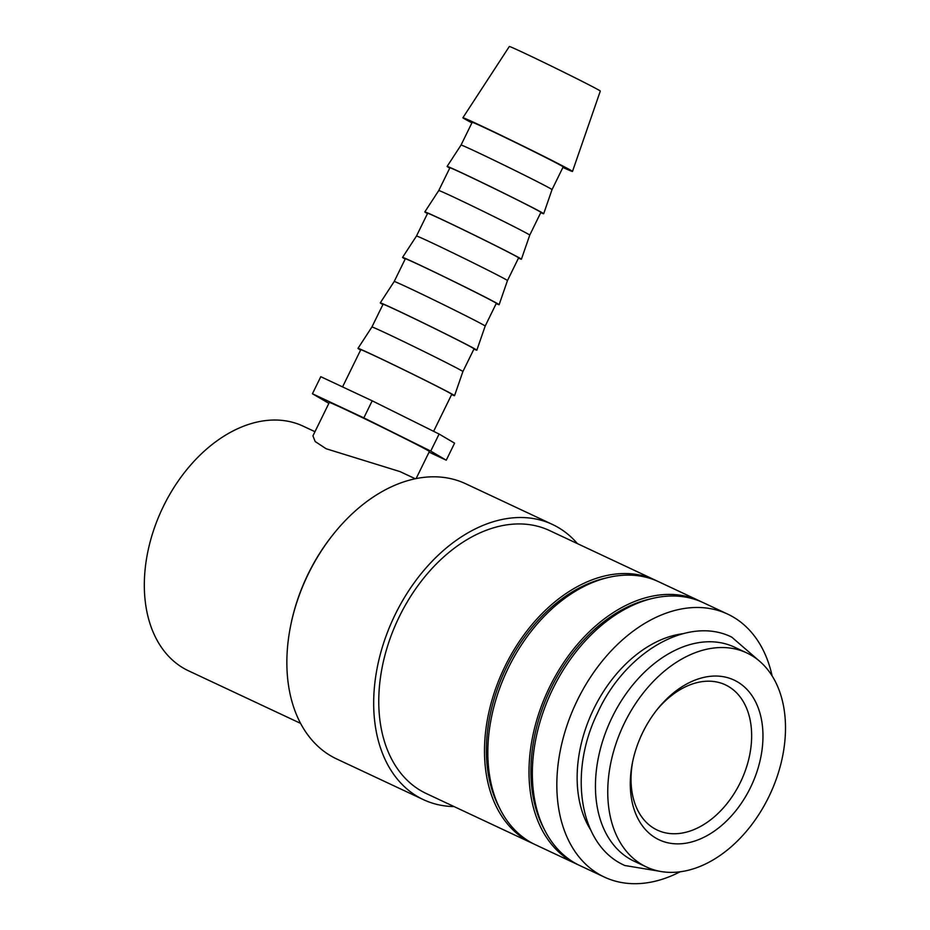<?xml version="1.0" encoding="UTF-8"?>
<svg xmlns="http://www.w3.org/2000/svg" width="930" height="930" viewBox="0 0 930 930"><rect width="100%" height="100%" fill="white"/><g stroke="black" fill="none" stroke-linecap="round" stroke-linejoin="round"><path stroke-width="1.4" d="M746.825 652.941L734.514 647.164A118.203 81.038 115.1 0 0 611.58 718.448A118.203 81.038 115.1 0 0 632.319 860.308A118.203 81.038 115.1 0 0 634.121 861.192L646.431 866.969A118.203 81.038 115.1 0 0 769.366 795.685A118.203 81.038 115.1 0 0 748.627 653.825A118.203 81.038 115.1 0 0 746.825 652.941A118.203 81.038 115.1 0 0 623.89 724.214A118.203 81.038 115.1 0 0 644.641 866.086A118.203 81.038 115.1 0 0 646.431 866.969M680.156 871.77A145.22 99.557 -64.9 0 1 604.349 877.071A145.22 99.557 -64.9 0 1 602.152 875.99A145.22 99.557 -64.9 0 1 576.658 701.697A145.22 99.557 -64.9 0 1 727.702 614.125A145.22 99.557 -64.9 0 1 729.899 615.207A145.22 99.557 -64.9 0 1 772.086 675.796M604.349 877.071L579.867 865.586A145.22 99.557 -64.9 0 1 577.658 864.505A145.22 99.557 -64.9 0 1 552.176 690.211A145.22 99.557 -64.9 0 1 703.208 602.64L727.702 614.125M454.096 806.577A151.974 104.195 -64.9 0 1 423.417 799.649L336.602 758.927A151.974 104.195 -64.9 0 1 334.3 757.799A151.974 104.195 -64.9 0 1 290.602 625.948A151.974 104.195 -64.9 0 1 334.021 533.39A151.974 104.195 -64.9 0 1 465.686 483.751L552.501 524.474A151.974 104.195 -64.9 0 1 554.803 525.613A151.974 104.195 -64.9 0 1 577.437 543.632M290.602 625.948L290.834 624.797A148.602 101.882 -64.9 0 1 333.289 534.308L334.021 533.39M423.417 799.649A151.974 104.195 -64.9 0 1 421.104 798.521A151.974 104.195 -64.9 0 1 394.425 616.125A151.974 104.195 -64.9 0 1 552.501 524.474M533.692 843.894A145.22 99.557 -64.9 0 1 532.007 843.138A145.22 99.557 -64.9 0 1 529.809 842.045A145.22 99.557 -64.9 0 1 504.316 667.763A145.22 99.557 -64.9 0 1 655.359 580.192A145.22 99.557 -64.9 0 1 657.022 580.994M532.007 843.138L426.277 793.534A145.22 99.557 -64.9 0 1 424.08 792.453A145.22 99.557 -64.9 0 1 398.586 618.159A145.22 99.557 -64.9 0 1 549.63 530.588L655.359 580.192M499.352 807.659A142.685 97.824 -64.9 0 1 505.118 670.112A142.685 97.824 -64.9 0 1 607.209 577.751M578.204 864.772A145.22 99.557 -64.9 0 1 576.53 864.017A145.22 99.557 -64.9 0 1 574.322 862.935A145.22 99.557 -64.9 0 1 548.828 688.642A145.22 99.557 -64.9 0 1 699.871 601.071A145.22 99.557 -64.9 0 1 701.534 601.873M576.53 864.017L535.355 844.696A145.22 99.557 -64.9 0 1 533.146 843.615A145.22 99.557 -64.9 0 1 507.652 669.321A145.22 99.557 -64.9 0 1 658.696 581.75L699.871 601.071M543.876 828.549A142.685 97.824 -64.9 0 1 549.642 691.002A142.685 97.824 -64.9 0 1 651.721 598.641M471.917 122.853A61.02 1.093 26.1 0 1 462.884 117.75A61.02 1.093 26.1 0 1 497.969 133.804A61.02 1.093 26.1 0 1 557.895 163.459A61.02 1.093 26.1 0 1 572.485 171.446A61.02 1.093 26.1 0 1 562.906 167.435M462.884 117.75L509.326 46.5A50.662 0.907 26.1 0 1 538.458 59.834A50.662 0.907 26.1 0 1 588.202 84.456A50.662 0.907 26.1 0 1 600.315 91.07L572.485 171.446M552.036 189.627L563.173 166.889A50.662 0.907 26.1 0 0 551.072 160.262A50.662 0.907 26.1 0 0 501.27 135.617A50.662 0.907 26.1 0 0 472.184 122.307L461.048 145.057A50.662 0.907 26.1 0 1 490.18 158.379A50.662 0.907 26.1 0 1 539.923 183.001A50.662 0.907 26.1 0 1 552.036 189.627A50.662 0.907 26.1 0 1 552.025 189.627L543.678 213.737A53.766 0.965 26.1 0 1 540.749 212.656M449.76 168.086A53.766 0.965 26.1 0 1 447.109 166.424A53.766 0.965 26.1 0 1 478.032 180.571A53.766 0.965 26.1 0 1 530.832 206.704A53.766 0.965 26.1 0 1 543.678 213.737M529.751 235.116L540.888 212.366A50.662 0.907 26.1 0 0 528.786 205.739A50.662 0.907 26.1 0 0 478.985 181.106A50.662 0.907 26.1 0 0 449.899 167.795L438.762 190.534A50.662 0.907 26.1 0 1 467.895 203.868A50.662 0.907 26.1 0 1 517.638 228.489A50.662 0.907 26.1 0 1 529.751 235.104A50.662 0.907 26.1 0 1 529.751 235.116L521.404 259.214A53.766 0.965 26.1 0 1 518.463 258.145M427.475 213.575A53.766 0.965 26.1 0 1 424.824 211.912A53.766 0.965 26.1 0 1 455.747 226.06A53.766 0.965 26.1 0 1 508.547 252.193A53.766 0.965 26.1 0 1 521.404 259.214M507.466 280.593L518.603 257.854A50.662 0.907 26.1 0 0 506.501 251.228A50.662 0.907 26.1 0 0 456.7 226.583A50.662 0.907 26.1 0 0 427.626 213.284L416.477 236.022A50.662 0.907 26.1 0 1 445.61 249.356A50.662 0.907 26.1 0 1 495.365 273.966A50.662 0.907 26.1 0 1 507.466 280.593L499.119 304.703A53.766 0.965 26.1 0 1 496.178 303.633M405.201 259.052A53.766 0.965 26.1 0 1 402.55 257.401A53.766 0.965 26.1 0 1 433.461 271.548A53.766 0.965 26.1 0 1 486.274 297.67A53.766 0.965 26.1 0 1 499.119 304.703M485.181 326.081L496.318 303.343A50.662 0.907 26.1 0 0 484.216 296.717A50.662 0.907 26.1 0 0 434.426 272.072A50.662 0.907 26.1 0 0 405.341 258.761L394.192 281.511A50.662 0.907 26.1 0 1 394.204 281.511A50.662 0.907 26.1 0 1 423.324 294.833A50.662 0.907 26.1 0 1 473.079 319.455A50.662 0.907 26.1 0 1 485.181 326.081L476.834 350.192A53.766 0.965 26.1 0 1 473.893 349.11M382.916 304.54A53.766 0.965 26.1 0 1 380.265 302.878A53.766 0.965 26.1 0 1 411.176 317.025A53.766 0.965 26.1 0 1 463.989 343.158A53.766 0.965 26.1 0 1 476.834 350.192M371.919 326.988L371.919 326.988A50.662 0.907 26.1 0 1 401.039 340.322A50.662 0.907 26.1 0 1 450.794 364.944A50.662 0.907 26.1 0 1 462.896 371.558A50.662 0.907 26.1 0 1 462.896 371.57L474.044 348.82A50.662 0.907 26.1 0 0 461.931 342.194A50.662 0.907 26.1 0 0 412.141 317.56A50.662 0.907 26.1 0 0 383.055 304.25L371.919 326.988L357.98 348.366A53.766 0.965 26.1 0 1 388.903 362.514A53.766 0.965 26.1 0 1 441.704 388.647A53.766 0.965 26.1 0 1 454.549 395.68A53.766 0.965 26.1 0 1 451.62 394.599M360.631 350.029A53.766 0.965 26.1 0 1 357.98 348.366M342.554 386.915L360.77 349.738A50.662 0.907 26.1 0 1 389.856 363.037A50.662 0.907 26.1 0 1 439.658 387.682A50.662 0.907 26.1 0 1 451.759 394.308L433.624 431.322M415.303 478.764L400.028 471.603L326.128 448.748L315.165 441.529L312.945 435.845L329.301 402.469A55.719 1 26.1 0 1 361.293 417.105A55.719 1 26.1 0 1 416.07 444.215A55.719 1 26.1 0 1 429.381 451.503L416.105 478.601M590.666 829.897A118.203 81.038 -64.9 0 1 592.654 711.183A118.203 81.038 -64.9 0 1 682.678 633.749M300.564 723.366L188.523 670.809A135.094 92.616 -64.9 0 1 186.477 669.809A135.094 92.616 -64.9 0 1 162.762 507.675A135.094 92.616 -64.9 0 1 303.261 426.207L314.979 431.706M656.778 710.009A80.213 54.986 -64.9 0 1 725.412 684.852A80.213 54.986 -64.9 0 1 726.621 685.457A80.213 54.986 -64.9 0 1 740.698 781.723A80.213 54.986 -64.9 0 1 657.278 830.083A80.213 54.986 -64.9 0 1 656.057 829.49A80.213 54.986 -64.9 0 1 632.749 761.228M657.824 839.174A88.234 60.485 -64.9 0 1 632.458 762.623A88.234 60.485 -64.9 0 1 657.661 708.893A88.234 60.485 -64.9 0 1 735.444 680.737A88.234 60.485 -64.9 0 1 750.452 787.605A88.234 60.485 -64.9 0 1 657.824 839.174M328.871 403.329L312.434 393.762L363.839 417.872L430.741 451.097L446.249 460.211L429.067 452.143M446.249 460.211L454.596 443.157L439.1 434.043L372.198 400.818L320.792 376.697L312.434 393.762M439.1 434.043L430.741 451.097M372.198 400.818L363.839 417.872M759.066 660.765L731.817 637.178C687.7 615.056 624.553 652.697 597.362 713.38C568.625 772.098 578.995 843.44 622.647 864.482L624.716 865.493L660.277 871.375M461.048 145.057L447.109 166.424M438.762 190.534L424.824 211.912M416.477 236.022L402.55 257.401M394.204 281.511L380.265 302.878M462.896 371.558L454.549 395.68"/></g></svg>
